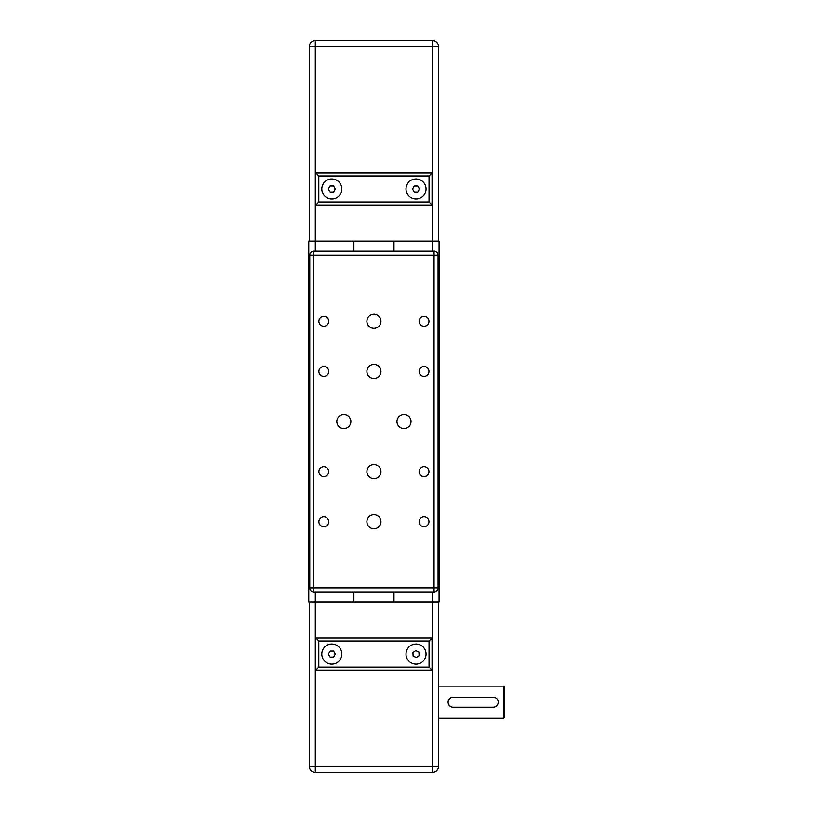 <?xml version="1.0" encoding="UTF-8"?>
<svg xmlns="http://www.w3.org/2000/svg" width="813" height="813" viewBox="0 0 813 813"><rect width="100%" height="100%" fill="white"/><g stroke="black" fill="none" stroke-linecap="round" stroke-linejoin="round"><path stroke-width="1.22" d="M308.777 601.955L353.879 601.955L353.879 591.935L353.879 601.955L393.97 601.955L393.97 591.935L393.97 601.955L439.071 601.955L439.071 241.115L393.97 241.115L393.97 251.136L393.97 241.115L308.777 241.115L308.777 601.955L308.777 241.115M353.879 251.136L353.879 241.115L353.879 251.136M438.075 587.921L438.075 255.15A4.014 4.014 0 0 0 434.061 251.136L313.788 251.136A4.014 4.014 0 0 0 309.773 255.15L309.773 587.921A4.014 4.014 0 0 0 313.788 591.935L434.061 591.935A4.014 4.014 0 0 0 438.075 587.921L434.061 587.921L434.061 591.935M396.978 421.53A7.012 7.012 0 0 1 407.506 415.463A7.012 7.012 0 0 1 407.506 427.608A7.012 7.012 0 0 1 396.978 421.53M366.907 471.652A7.012 7.012 0 0 1 377.435 465.575A7.012 7.012 0 0 1 377.435 477.729A7.012 7.012 0 0 1 366.907 471.652M366.907 521.763A7.012 7.012 0 0 1 377.435 515.696A7.012 7.012 0 0 1 377.435 527.84A7.012 7.012 0 0 1 366.907 521.763M336.836 421.53A7.012 7.012 0 0 1 347.364 415.463A7.012 7.012 0 0 1 347.364 427.608A7.012 7.012 0 0 1 336.836 421.53M366.907 321.298A7.012 7.012 0 0 1 377.435 315.231A7.012 7.012 0 0 1 377.435 327.375A7.012 7.012 0 0 1 366.907 321.298M366.907 371.419A7.012 7.012 0 0 1 377.435 365.342A7.012 7.012 0 0 1 377.435 377.496A7.012 7.012 0 0 1 366.907 371.419M318.879 521.763A4.929 4.929 0 0 1 326.267 517.495A4.929 4.929 0 0 1 326.267 526.031A4.929 4.929 0 0 1 318.879 521.763M318.879 471.652A4.929 4.929 0 0 1 326.267 467.384A4.929 4.929 0 0 1 326.267 475.92A4.929 4.929 0 0 1 318.879 471.652M419.112 521.763A4.929 4.929 0 0 1 426.51 517.495A4.929 4.929 0 0 1 426.51 526.031A4.929 4.929 0 0 1 419.112 521.763M419.112 471.652A4.929 4.929 0 0 1 426.51 467.384A4.929 4.929 0 0 1 426.51 475.92A4.929 4.929 0 0 1 419.112 471.652M318.879 371.419A4.929 4.929 0 0 1 326.267 367.151A4.929 4.929 0 0 1 326.267 375.687A4.929 4.929 0 0 1 318.879 371.419M318.879 321.298A4.929 4.929 0 0 1 326.267 317.029A4.929 4.929 0 0 1 326.267 325.566A4.929 4.929 0 0 1 318.879 321.298M419.112 371.419A4.929 4.929 0 0 1 426.51 367.151A4.929 4.929 0 0 1 426.51 375.687A4.929 4.929 0 0 1 419.112 371.419M419.112 321.298A4.929 4.929 0 0 1 426.51 317.029A4.929 4.929 0 0 1 426.51 325.566A4.929 4.929 0 0 1 419.112 321.298M309.275 241.115L309.275 46.666A6.016 6.016 0 0 1 315.292 40.65A6.016 6.016 0 0 0 309.275 46.666A6.016 6.016 0 0 1 315.292 40.65L315.292 46.666L432.557 46.666L432.557 40.65L315.292 40.65A6.016 6.016 0 0 0 309.275 46.666L315.292 46.666L315.292 251.136M438.573 231.095L438.573 46.666A6.016 6.016 0 0 0 432.557 40.65A6.016 6.016 0 0 1 438.573 46.666L438.573 241.115M414.284 185.984L417.76 185.984L419.498 188.992L417.76 192L414.284 192L412.547 188.992L414.284 185.984M335.302 188.992L333.564 192L330.088 192L328.35 188.992L330.088 185.984L333.564 185.984L335.302 188.992M406.002 188.992A10.02 10.02 0 0 1 421.032 180.313A10.02 10.02 0 0 1 421.032 197.671A10.02 10.02 0 0 1 406.002 188.992M321.806 188.992A10.02 10.02 0 0 1 336.836 180.313A10.02 10.02 0 0 1 336.836 197.671A10.02 10.02 0 0 1 321.806 188.992M429.051 202.02L318.798 202.02L318.798 175.964L429.051 175.964L429.051 202.02L432.059 205.028L432.059 172.956L315.79 172.956L315.79 205.028L432.059 205.028M429.051 175.964L432.059 172.956L315.79 172.956L318.798 175.964M318.798 202.02L315.79 205.028M438.573 686.152L503.623 686.152L503.623 718.225L438.573 718.225M438.573 601.955L438.573 766.334A6.016 6.016 0 0 1 432.557 772.35A6.016 6.016 0 0 0 438.573 766.334A6.016 6.016 0 0 1 432.557 772.35A6.016 6.016 0 0 0 438.573 766.334L432.557 766.334L432.557 772.35L315.292 772.35L432.557 772.35M309.275 624.008L309.275 655.959M309.275 601.955L309.275 766.334A6.016 6.016 0 0 0 315.292 772.35A6.016 6.016 0 0 1 309.275 766.334A6.016 6.016 0 0 0 315.292 772.35A6.016 6.016 0 0 1 309.275 766.334L432.557 766.334L432.557 591.935M493.206 707.198L453.105 707.198A5.01 5.01 0 0 1 448.095 702.188A5.01 5.01 0 0 1 453.105 697.178L493.206 697.178A5.01 5.01 0 0 1 498.217 702.188A5.01 5.01 0 0 1 493.206 707.198M503.623 718.225L504.223 717.625L504.223 686.751L503.623 686.152M413.095 655.939L412.943 652.473L415.87 650.603L418.949 652.209L419.102 655.674L416.175 657.544L413.095 655.939M429.051 641.04L432.059 638.042L315.79 638.042L318.798 641.04L429.051 641.04L429.051 667.107L318.798 667.107L315.79 670.115L432.059 670.115L429.051 667.107M432.059 670.115L432.059 638.042M315.79 638.042L315.79 670.115L315.79 638.042M341.846 654.079A10.02 10.02 0 0 1 326.816 662.758A10.02 10.02 0 0 1 326.816 645.39A10.02 10.02 0 0 1 341.846 654.079M406.002 654.079A10.02 10.02 0 0 1 421.032 645.39A10.02 10.02 0 0 1 421.032 662.758A10.02 10.02 0 0 1 406.002 654.079L406.002 654.079M330.108 657.097L328.35 654.099L330.078 651.081L333.543 651.061L335.302 654.059L333.584 657.077L330.108 657.097M432.557 251.136L432.557 46.666L438.573 46.666M315.292 772.35L315.292 591.935M434.061 251.136L434.061 255.15L438.075 255.15M313.788 591.935L313.788 587.921L309.773 587.921M309.773 255.15L434.061 255.15L434.061 587.921L313.788 587.921L313.788 251.136M318.798 667.107L318.798 641.04"/></g></svg>
